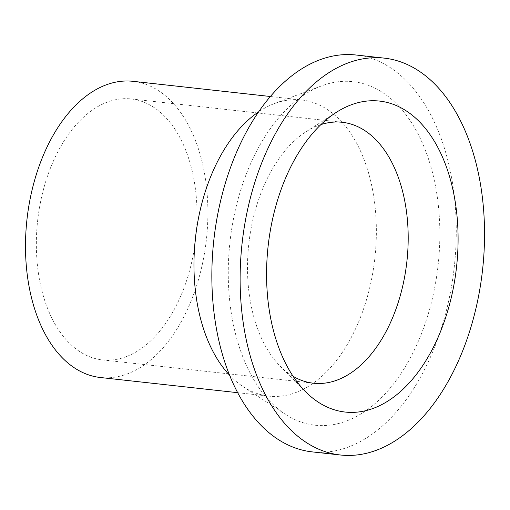 <?xml version="1.0" encoding="UTF-8"?>
<svg xmlns="http://www.w3.org/2000/svg" width="510" height="510" viewBox="0 0 510 510"><rect width="100%" height="100%" fill="white"/><g stroke="black" fill="none" stroke-linecap="round" stroke-linejoin="round"><path stroke-width="0.38" stroke-dasharray="2.55 1.91" d="M320.905 124.599A131.261 79.528 96.3 0 0 306.038 131.733A131.261 79.528 96.3 0 0 248.797 244.016A131.261 79.528 96.3 0 0 280.137 366.084A131.261 79.528 96.3 0 0 293.084 376.291M126.907 356.394A131.261 79.528 96.3 0 0 197.013 218.038A131.261 79.528 96.3 0 0 131.115 98.953A131.261 79.528 96.3 0 0 37.644 220.677A131.261 79.528 96.3 0 0 102.274 359.881A131.261 79.528 96.3 0 0 126.907 356.394M100.323 377.502A148.99 90.27 96.3 0 0 128.291 373.543A148.99 90.27 96.3 0 0 207.863 216.501A148.99 90.27 96.3 0 0 133.059 81.326M229.557 375.169A148.99 90.27 96.3 0 0 243.174 386.682A148.99 90.27 96.3 0 0 268.795 396.123A148.99 90.27 96.3 0 0 296.756 392.164A148.99 90.27 96.3 0 0 376.335 235.123A148.99 90.27 96.3 0 0 301.531 99.947A148.99 90.27 96.3 0 0 274.463 103.562A148.99 90.27 96.3 0 0 258.659 111.824M347.508 420.622A172.826 104.716 96.3 0 0 439.059 213.167A172.826 104.716 96.3 0 0 321.644 85.852A172.826 104.716 96.3 0 0 229.972 241.938A172.826 104.716 96.3 0 0 285.345 414.267A172.826 104.716 96.3 0 0 347.508 420.622M312.12 451.873A199.646 120.959 96.3 0 0 349.592 446.569A199.646 120.959 96.3 0 0 456.227 236.136A199.646 120.959 96.3 0 0 355.986 55.003M280.137 366.084L305.471 391.635M306.038 131.733L336.339 112.334M102.274 359.881L313.427 383.214M131.115 98.953L342.261 122.285M237.66 392.681L268.795 396.123M270.389 96.505L301.531 99.947M243.174 386.682L285.345 414.267M274.463 103.562L321.644 85.852"/><path stroke-width="0.76" d="M293.084 376.291A131.261 79.528 96.3 0 0 313.427 383.214A131.261 79.528 96.3 0 0 338.06 379.727A131.261 79.528 96.3 0 0 408.166 241.377A131.261 79.528 96.3 0 0 342.261 122.285A131.261 79.528 96.3 0 0 320.905 124.599M374.506 407.898A156.436 94.784 96.3 0 0 456.163 208.322A156.436 94.784 96.3 0 0 336.339 112.334A156.436 94.784 96.3 0 0 268.12 246.151A156.436 94.784 96.3 0 0 305.471 391.635A156.436 94.784 96.3 0 0 374.506 407.898M270.389 96.505L133.059 81.326A148.99 90.27 96.3 0 0 26.966 219.498A148.99 90.27 96.3 0 0 100.323 377.502L237.66 392.681M258.659 111.824A148.99 90.27 96.3 0 0 195.438 238.119A148.99 90.27 96.3 0 0 229.557 375.169M384.259 58.127L355.986 55.003A199.646 120.959 96.3 0 0 213.824 240.153A199.646 120.959 96.3 0 0 312.12 451.873L340.399 454.996A199.646 120.959 96.3 0 0 377.865 449.692A199.646 120.959 96.3 0 0 484.5 239.26A199.646 120.959 96.3 0 0 384.259 58.127A199.646 120.959 96.3 0 0 242.097 243.276A199.646 120.959 96.3 0 0 340.399 454.996"/></g></svg>
